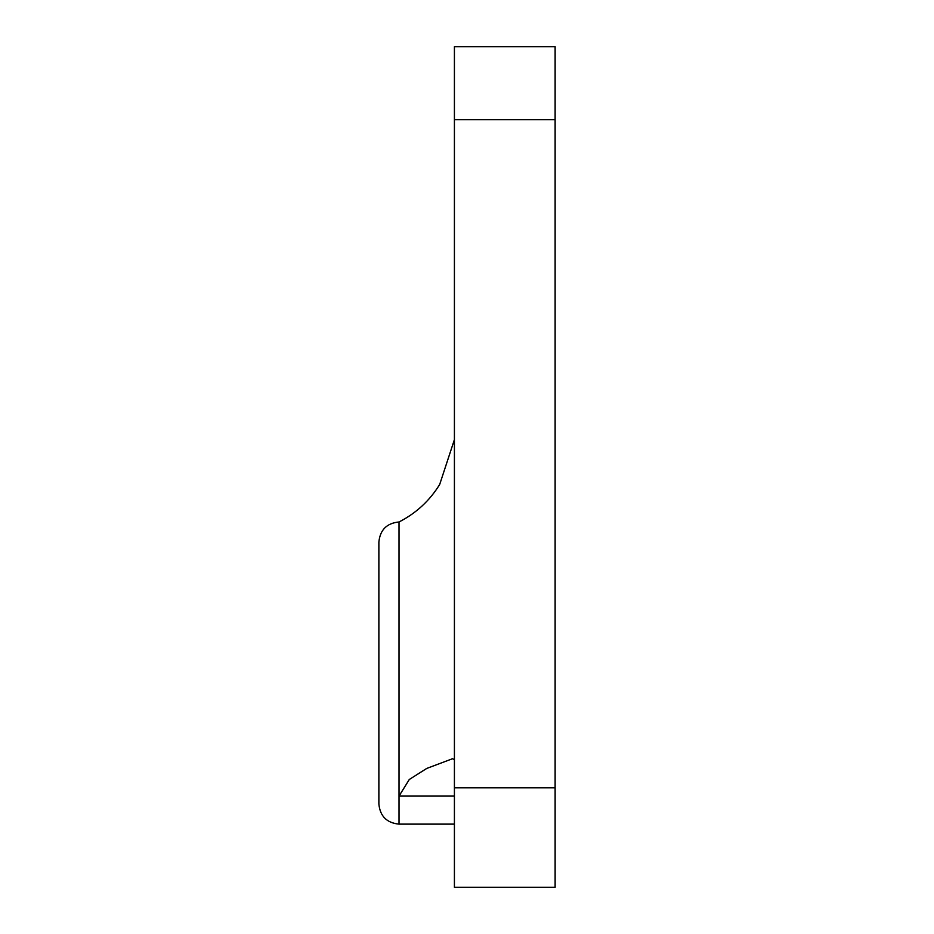 <?xml version="1.0" encoding="UTF-8"?>
<svg xmlns="http://www.w3.org/2000/svg" width="934" height="934" viewBox="0 0 934 934"><rect width="100%" height="100%" fill="white"/><g stroke="black" fill="none" stroke-linecap="round" stroke-linejoin="round"><path stroke-width="1.4" d="M454.414 796.095L399.016 796.095L399.016 521.978C416.074 513.256 429.64 500.752 439.692 484.454L454.414 439.61M454.414 759.751L452.546 758.723L426.733 768.437L409.29 779.481L399.016 796.095L399.016 824.127C386.781 822.936 380.068 816.223 378.877 803.987L378.877 542.117C380.068 529.882 386.781 523.168 399.016 521.978M555.123 787.806L555.123 46.7L454.414 46.7L454.414 887.3L555.123 887.3L555.123 787.806L454.414 787.806M555.123 119.692L454.414 119.692M399.016 824.127L454.414 824.127"/></g></svg>

